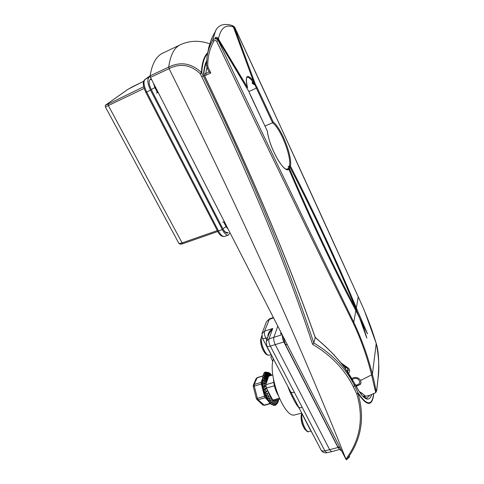<?xml version="1.0" encoding="UTF-8"?>
<svg xmlns="http://www.w3.org/2000/svg" width="484" height="484" viewBox="0 0 484 484"><rect width="100%" height="100%" fill="white"/><g stroke="black" fill="none" stroke-linecap="round" stroke-linejoin="round"><path stroke-width="0.73" d="M361.07 382.275L361.052 382.372C360.368 384.623 358.614 385.76 355.794 385.778M355.431 385.076C358.287 385.064 359.697 383.86 359.654 381.465C358.099 378.258 355.698 377.538 352.455 379.311M282.396 335.116C282.202 337.221 282.692 339.502 283.86 341.958L270.326 346.12L302.264 407.474C300.389 407.921 299.148 407.722 298.531 406.881L298.44 406.711M302.264 407.474L324.873 450.9L337.983 447.494L283.86 341.958M337.983 447.494L339.52 449.321M277.991 395.083C275.257 390.104 273.744 384.786 273.466 379.135M271.421 355.571L270.81 357.065L272.801 361.663M294.363 392.294C292.487 392.766 291.247 392.591 290.642 391.78L321.104 450.096C321.763 451.027 323.022 451.294 324.873 450.9L326.767 452.746L331.619 451.663L329.707 449.817L275.208 344.56C273.883 341.692 273.448 339.266 273.896 337.269L282.202 334.74M277.786 326.107L273.896 337.269L269.031 338.842C268.511 340.845 268.941 343.271 270.326 346.12C268.426 346.653 267.204 346.556 266.648 345.842L266.569 345.697M281.664 333.694L280.502 334.027L281.035 332.454M298.991 407.764L297.2 405.677C294.732 401.835 292.209 397.007 289.632 391.199L287.786 386.317M278.094 367.755L262.286 337.971C262.818 338.649 264.004 338.727 265.849 338.201L266.799 340.028M273.363 359.17C267.483 375.191 284.665 419.253 294.974 414.849L295.083 414.818M326.767 452.746L326.767 452.746C324.334 453.127 322.447 452.244 321.104 450.096L321.013 449.914M331.619 451.663L339.617 449.424M268.003 336.701C267.682 333.797 269.261 331.056 272.74 328.473L269.292 333.131L266.248 341.553M273.581 317.891L268.947 319.519L266.448 321.739L269.503 318.847L264.603 331.141L272.74 328.473L269.031 338.842L266.375 341.196L266.648 345.842L290.557 391.616M261.929 333.73L264.603 331.141C264.082 333.065 264.494 335.418 265.849 338.201L267.67 337.608M292.397 396.239L292.185 396.674M180.048 44.903L162.848 53.119C156.344 56.053 152.091 63.628 150.1 75.849L168.698 67.113C180.471 61.341 191.374 63.132 201.404 72.485C201.937 62.932 204 56.398 207.6 52.883M349.654 456.66L346.502 459.782L345.945 459.11C302.573 350.41 246.483 223.874 169.079 68.68L150.482 77.367L345.957 459.31M150.482 77.367L150.1 75.849M345.945 459.11C360.338 439.708 363.938 417.94 356.75 393.807L357.87 393.165C365.214 417.849 361.427 440.053 346.502 459.782M207.448 53.815C204.157 57.427 202.264 63.767 201.767 72.842L203.292 75.952C250.736 174.204 287.569 263.211 313.789 342.962L313.795 342.944C332.478 354.197 346.084 368.469 354.603 385.772L357.991 392.712L356.75 393.807L353.356 386.861C344.856 369.625 331.262 355.444 312.579 344.318C286.31 264.445 249.369 175.281 201.761 76.823L200.237 73.707C190.793 64.759 180.496 63.029 169.333 68.528L168.565 67.191M371.73 394.581C368.79 403.124 363.169 399.633 354.863 384.108C345.933 367.168 332.702 351.662 315.187 337.584L315.205 337.529C288.416 261.336 251.408 173.883 204.181 75.171L201.761 76.823M315.187 337.584L313.795 342.944M312.579 344.318L313.789 342.962M200.237 73.707L201.404 72.485L201.767 72.842L200.237 73.707M169.333 68.528L168.698 67.113C170.38 54.94 174.3 47.468 180.465 44.703C186.334 42.054 192.36 40.952 198.537 41.394C205.676 42.181 206.674 42.864 209.832 43.856M354.845 383.897C359.08 391.641 361.893 395.858 363.296 396.547L366.848 398.223L369.588 395.368M206.65 60.766C205.041 64.033 203.988 68.371 203.504 73.786L203.812 74.209M226.433 226.088L227.232 227.329L226.433 226.088M154.668 85.547L155.352 87.229L154.668 85.547M153.519 83.302L154.868 87.604L157.5 92.746L154.868 87.604L153.519 83.302M151.208 78.789L149.967 79.691C148.558 81.379 148.993 84.67 151.28 89.558L222.864 228.781L226.088 226.669L223.808 222.216L226.088 226.669L228.242 229.307L226.088 226.669L222.864 228.781C224.582 231.933 226.143 233.367 227.541 233.094M178.735 243.095L178.784 243.186C179.268 243.603 180.375 243.506 182.099 242.901L217.328 230.602M144.165 88.421L105.409 106.946M230.045 232.834L228.254 235.145C226.373 235.339 224.401 233.506 222.344 229.658L150.536 90.133L146.664 92.002L218.496 230.995C220.547 234.837 222.525 236.664 224.437 236.464L228.254 235.145M150.107 75.806L145.037 79.437L150.185 76.611M148.872 77.555C147.106 79.721 147.656 83.907 150.536 90.133M150.113 75.788L145.037 79.437C143.234 81.615 143.778 85.801 146.664 92.002L145.793 92.305M272.825 374.961L268.674 376.189L265.849 384.713L273.744 382.408M274.38 385.766L266.424 388.077L265.849 384.713M279.673 399.046L274.301 400.564L272.831 400.074L279.31 398.235M272.831 400.074L266.424 388.077M305.077 429.562L304.327 428.455C302.234 424.662 301.163 420.626 301.115 416.337L301.199 415.133M250.603 95.657L248.909 91.585L218.266 40.124L215.168 37.819C215.743 37.111 216.608 37.135 217.77 37.891L247.439 87.308C244.977 75.589 246.9 73.386 253.199 80.707L233.578 27.086L231.939 25.404C223.844 23.159 218.381 24.962 215.549 30.807L212.682 40.196C214.551 38.188 216.396 38.296 218.211 40.517C269.298 147.874 314.473 241.77 353.744 322.193C361.699 339.169 367.925 356.526 372.414 374.277L372.462 374.465C376.479 389.808 376.116 396.608 377.121 386.891C378.355 377.036 380.285 356.635 376.346 343.888L376.298 343.725C371.845 328.763 365.862 313.215 358.348 297.085C322.169 217.11 280.986 127.286 234.8 27.618L233.554 26.118M253.271 80.919L252.884 81.542L253.199 80.707L252.527 81.397L252.884 81.542L252.866 82.722L254.977 84.555L254.675 84.803L252.212 83.436L252.527 81.397L252.817 81.554M273.206 121.992L272.589 122.791L254.548 84.162L255.249 83.938L257.21 87.749L273.206 121.992C281.537 128.266 292.536 156.55 290.448 166.145C314.769 213.535 336.737 260.803 356.351 307.951L367.519 333.791L362.244 323.173L366.878 338.098L359.346 317.335L355.867 310.613L353.744 322.193L353.181 322.913C313.481 242.647 267.979 148.794 216.681 41.358C215.791 40.136 214.86 40.075 213.892 41.182C209.614 48.884 207.588 57.13 207.811 65.927L208.229 67.621L207.164 67.996M232.514 25.676L234.032 26.602L234.534 27.491L255.249 83.938L254.977 84.555M363.508 396.735L369.824 395.289L375.729 392.639L371.615 374.949C367.265 357.192 361.118 339.841 353.181 322.913M356.121 386.401L360.362 384.387L361.004 382.911L360.647 380.412C358.402 377.399 355.498 376.721 351.929 378.373M363.085 396.354L364.742 396.063L363.309 396.559M359.273 391.707L361.3 392.718L365.154 395.906L360.834 392.578M364.894 396.275L365.45 395.93M346.356 367.519L345.461 368.433M345.056 367.882L345.782 367.108M208.229 67.621L210.8 72.933L204.611 75.849M341.377 363.175L348.05 367.919C350.005 369.607 350.198 371.288 348.625 372.952M203.909 74.439L209.1 71.983L207.17 68.008L206.577 65.649L206.995 57.257C207.817 51.231 209.711 45.544 212.682 40.196L213.892 41.182M355.758 310.413L355.867 310.613C334.172 269.884 311.847 222.779 288.887 169.303C284.235 174.028 269.31 148.062 267.307 131.073L267.368 131.128C269.056 146.882 283.158 171.826 287.514 169.11L286.988 169.11L288.585 168.275L289.19 167.053L288.065 166.962L289.499 165.818C291.568 156.429 280.69 128.641 272.589 122.791L264.966 126.034M347.621 371.488L348.462 370.151M356.067 309.179L356.109 309.276C336.483 262.098 314.491 214.811 290.14 167.416L289.517 168.68C312.337 221.872 334.535 268.741 356.109 309.276L355.504 309.869M212.573 36.397L208.822 47.051L207.352 55.013M240.306 45.853L233.754 27.503M246.743 87.792L217.897 39.289L215.168 37.819M366.176 336.368L361.899 324.08M366.364 331.734L359.346 317.335M358.886 316.361L357.246 312.295M216.681 41.358L218.211 40.517L218.175 39.978M233.808 27.642L234.782 27.57M207.811 65.927L206.577 65.649L206.995 57.263L208.822 47.051M210.8 72.933L209.1 71.983M356.115 309.294L357.343 313.003M359.582 315.985L359.128 316.409M362.244 323.173L360.713 320.456M217.861 39.519L217.316 38.635L217.77 37.891M267.307 131.073L248.764 91.361M233.5 26.838L234.032 26.602M361.3 392.718L359.352 391.822M254.675 84.803L253.241 81.13M252.527 81.397C250.246 78.281 248.437 76.944 247.106 77.386C246.616 77.615 245.303 79.067 247.506 87.386L247.07 88.094L246.798 87.767L247.384 87.241M247.506 87.386L247.07 88.094M264.942 352.969L263.986 351.608C262.001 348.196 260.882 344.529 260.628 340.615L260.652 339.102M278.191 399.463L278.518 400.123L278.657 399.33L278.542 399.972M278.27 401.309L278.506 400.31L278.125 399.481L278.052 401.974M278.094 399.494L278.391 399.99L277.949 401.914L276.993 399.802L277.961 402.228L276.957 399.814L277.877 401.647L277.241 403.596L275.977 400.093L277.102 403.045L276.261 404.527L275.087 400.341L276.164 403.801L275.094 404.884L274.21 400.564L274.991 404.025M273.75 403.789L273.829 404.334L274.96 404.043L273.775 404.642L273.206 400.286L273.72 403.704M272.171 398.846L272.425 403.499L273.678 403.686L273.188 400.274L273.69 403.692L272.347 403.807L272.087 398.683M271.203 397.031L270.973 402.107L272.298 402.767L270.865 402.398L271.107 396.85L270.907 401.327L269.394 400.468L270.235 395.307L269.503 399.391L267.979 398.09L269.4 393.819L268.172 397.043L266.678 395.349L268.608 392.173L266.962 394.369L265.541 392.342L265.928 391.508L267.7 390.467L265.916 391.465L264.615 389.203L265.087 388.495L266.617 388.44L265.075 388.452L263.925 386.032L264.476 385.482L266.037 386.105M266.037 386.087L264.47 385.439L263.508 382.959L264.125 382.578L266.055 384.078L264.125 382.541L263.375 380.103L264.046 379.904L266.521 382.687L264.046 379.867L263.52 377.562L264.24 377.55L266.908 381.501L264.246 377.52L263.949 375.439L264.694 375.602L267.192 380.267L264.706 375.578L264.639 373.793L265.395 374.126L267.628 379.323L265.401 374.114L265.553 372.692L266.303 373.176L268.015 378.173L266.321 373.17L266.666 372.166L267.398 372.777L267.93 372.226L268.626 372.94L269.207 376.032M269.812 375.856L269.461 373.097L268.656 372.952L269.286 372.849M269.34 372.886L269.951 373.654L270.175 375.747M270.919 375.53L270.871 374.271L269.981 373.678L270.477 373.775M271.131 375.463L270.792 374.096L271.33 375.402L271.342 374.9L271.851 375.251M268.874 376.135L268.112 372.468L267.422 372.777L268.463 376.824L267.398 372.777L268.475 376.8M256.877 399.494L256.393 398.653L264.506 396.275L261.312 383.903L261.269 382.354L262.122 379.365M262.237 383.782L253.241 386.341M262.745 404.89L256.962 399.572L258.141 399.766L257.403 398.308L254.239 385.972L254.209 384.429L253.307 385.234M262.606 376.183L256.974 377.853L256.078 378.651M268.245 401.042L265.244 397.733L264.506 396.275L265.383 395.797M270.235 403.408L264.01 405.162L262.83 404.969L264.433 405.326L258.141 399.766L265.244 397.733L266.375 397.909M262.098 381.694L261.269 382.354L254.209 384.429L257.216 377.599L256.115 378.561L253.344 385.137L253.241 386.335L256.393 398.653M278.481 399.966L278.596 399.348M277.187 403.16L277.858 401.762L276.933 399.82L277.858 401.762M276.025 400.08L276.812 402.168M276.213 403.989L277.126 402.984L275.995 400.086L277.241 403.596M276.261 404.527L275.753 402.44M275.057 404.231L275.13 404.576L276.116 403.831L275.069 400.347M274.204 400.564L274.773 402.93M273.266 400.31L273.738 403.692M270.362 395.452L269.527 400.207L270.889 401.309L271.088 396.813M269.57 393.97L268.136 397.866L269.491 399.367L270.235 395.21M268.771 392.47L266.859 395.168L268.16 397.013L269.425 393.692M267.9 390.848L265.74 392.215L266.95 394.339L268.596 392.143M266.89 388.942L264.833 389.118L265.904 391.435L267.682 390.437M266.139 386.692L264.161 386.008L265.063 388.422L266.593 388.392M265.91 384.532L263.75 382.989L264.464 385.409L266.031 386.057M266.382 383.104L263.623 380.182L264.119 382.511L266.067 384.048M266.781 381.906L263.768 377.689L264.046 379.843L266.527 382.669M267.138 380.817L264.191 375.602L264.246 377.496L266.914 381.489M267.495 379.752L264.869 373.993L264.712 375.56L267.277 380.4M267.864 378.639L265.77 372.916L265.232 374.259L264.639 373.793M268.281 377.375L266.865 372.402L266.127 373.267L265.553 372.692M271.796 375.269L271.355 374.918L271.361 375.396M278.149 399.475L278.391 399.99M275.069 404.509L275.094 404.884M273.242 400.298L273.775 404.642M272.353 402.815L272.347 403.807M270.889 401.309L270.865 402.398M270.919 401.877L270.955 401.399M269.491 399.367L269.394 400.468M270.296 395.331L269.564 399.536M269.497 393.831L267.979 398.09M268.68 392.306L266.678 395.349M267.797 390.649L265.541 392.342M266.744 388.682L264.615 389.203M266.085 386.383L264.421 385.766L263.925 386.032M265.988 384.29L264.052 382.85L263.508 382.959M266.454 382.886L263.949 380.152L263.375 380.103M266.847 381.701L264.119 377.762L263.52 377.562M267.21 380.612L264.554 375.778L263.949 375.439M267.567 379.535L265.232 374.259M267.942 378.397L266.127 373.267M268.378 377.096L266.666 372.166M269.043 376.08L267.93 372.226M269.999 375.802L269.31 372.868M278.167 399.469L278.506 400.147M277.967 402.216L278.167 401.647M158.214 92.474L156.435 92.988M224.54 222.071L222.586 222.005M299.336 408.417L298.767 407.8M262.219 337.838L262.056 333.397L266.327 322.054M315.985 440.295L315.399 439.617M290.261 391.048L289.632 391.199M297.914 405.731L297.2 405.677M373.781 393.667C372.317 406.796 367.011 406.627 357.87 393.165L357.991 392.712C366.86 405.834 372.081 406.173 373.654 393.734M315.211 337.36C322.513 343.676 331.129 351.789 334.135 355.02L342.932 365.105L354.82 383.848L354.603 385.772L353.356 386.861M151.28 89.558L154.868 87.604L151.28 89.558M149.967 79.691L151.565 79.485L149.967 79.691M108.283 104.018L108.464 105.772L182.099 242.901L182.982 243.646C180.798 244.39 179.401 244.238 178.784 243.186L105.427 106.97C105.149 105.591 105.403 104.834 106.196 104.689L106.353 104.592C105.597 105.179 106.244 104.986 108.283 104.018L143.706 86.757M144.861 79.539C142.465 81.572 142.78 85.831 145.799 92.311L217.576 231.086L222.344 229.658M132.67 86.697L143.621 81.288L127.824 89.389L106.353 104.592M224.437 236.464C221.739 236.797 219.458 235 217.576 231.086L217.564 231.062M106.196 104.689L127.673 89.48L132.61 86.727M228.26 232.441C226.663 232.864 225.399 232.35 224.473 230.904M301.986 413.947C300.655 419.785 305.785 432.859 308.889 431.565L310.909 431.032M310.165 429.598L306.65 422.883M233.615 27.183L233.578 27.086C225.774 24.012 220.746 27.89 218.496 38.714L217.897 39.289M358.233 296.831L356.351 307.951L355.752 308.35M257.21 87.749L248.885 91.524M376.213 343.428L372.414 374.277L371.615 374.949M216.233 29.712L211.756 38.254L208.816 47.075M360.647 380.412L372.462 374.465M347.476 371.282L347.929 368.729M364.742 396.063L364.549 395.658M314.842 336.344L315.447 337.566M206.928 67.433L205.694 73.568L206.093 75.135M254.548 84.162L253.241 80.731M289.916 167.077L289.499 165.818L290.448 166.145L289.722 166.714M347.415 368.276L348.05 367.919M288.664 168.958L288.585 168.275L289.517 168.68L288.779 169.067M290.049 167.276L288.815 167.174M288.869 169.255L287.968 168.88L287.26 169.128M252.212 83.436L252.866 82.722M288.857 167.107L288.065 166.962M289.323 167.016L290.128 167.325M287.387 169.085L286.988 169.11M287.998 168.868L288.906 169.261M267.362 131.116L250.633 95.717M261.729 336.374C259.484 341.589 265.662 356.793 269.328 355.123L270.986 354.615M269.909 352.552L266.109 345.28M277.961 402.228C276.279 404.703 275.329 405.695 275.1 405.211L275.057 405.223C272.462 405.525 270.241 403.783 269.177 402.264L266.763 398.641L264.905 394.629L262.086 381.446C262.909 374.604 264.137 371.506 265.764 372.166C263.629 372.94 262.588 375.874 262.63 380.975C262.673 392.04 270.453 407.092 275.057 405.223L275.106 405.211C270.502 407.08 262.715 392.022 262.673 380.962C262.63 375.856 263.677 372.922 265.813 372.154L269.171 372.777M273.678 403.686L273.769 404.213M272.081 398.677L272.365 403.329M268.16 397.013L268.209 397.322M266.95 394.339L266.98 394.672M265.904 391.435L265.916 391.792M265.063 388.422L265.05 388.785M264.464 385.409L264.421 385.766M264.119 382.511L264.052 382.85M264.046 379.843L263.949 380.152M268.656 372.952L269.225 376.032L268.426 372.934M269.981 373.678L270.193 375.741L269.739 373.594M275.081 400.347L276.128 403.825M272.553 404.763C268.027 403.819 262.159 390.842 262.098 381.525M277.09 403.057L275.959 400.099M274.96 404.043L274.186 400.564M272.298 402.767L272.062 398.641M265.413 374.096L267.64 379.317M266.327 373.158L268.027 378.155M287.369 344.832L285.27 344.281L283.001 336.301M340.064 447.797L337.79 446.714M294.974 414.849L301.792 413.124M301.58 413.173L316.306 440.906M269.503 318.847L273.369 317.486M204.242 75.093C251.432 173.738 288.422 261.166 315.217 337.372M203.782 73.937C204.272 69.127 205.198 65.273 206.571 62.382M217.8 231.503L182.982 243.646M301.653 413.312L301.115 416.337C300.945 420.693 302.022 424.728 304.327 428.455C306.535 431.341 308.054 432.381 308.889 431.565M366.618 337.517L366.327 336.785M375.735 392.633L376.606 390.854L377.931 379.208C379.51 369.697 378.978 357.882 376.34 343.755M376.274 343.543L364.295 310.395L358.341 296.952M358.323 296.922L266.496 95.911L234.843 27.57L233.524 26.1M342.769 364.9L347.433 368.288L348.419 370.369M290.14 167.343C314.491 214.739 336.483 262.032 356.109 309.209L356.496 310.135M367.072 333.046L361.923 322.447M288.906 169.267C311.847 222.713 334.16 269.782 355.831 310.486M366.612 337.493L359.34 317.256M355.849 310.51L359.328 317.226M217.51 39.198L215.852 38.29M217.522 39.21L218.248 40.021M248.818 91.397L218.26 40.039M232.308 25.555L233.1 26.209M233.113 26.221L253.205 80.616M261.662 335.829L260.628 340.615C260.731 344.59 261.85 348.25 263.986 351.608C265.492 354.209 267.271 355.383 269.328 355.123M269.558 373.031L270.374 373.684M271.125 374.416L271.657 375.015M264.433 405.326L270.471 403.626M257.216 377.599L262.667 375.983M269.497 399.881L270.145 396.214M341.686 450.973C340.004 450.368 337.651 446.92 337.874 446.883L285.27 344.281"/></g></svg>
